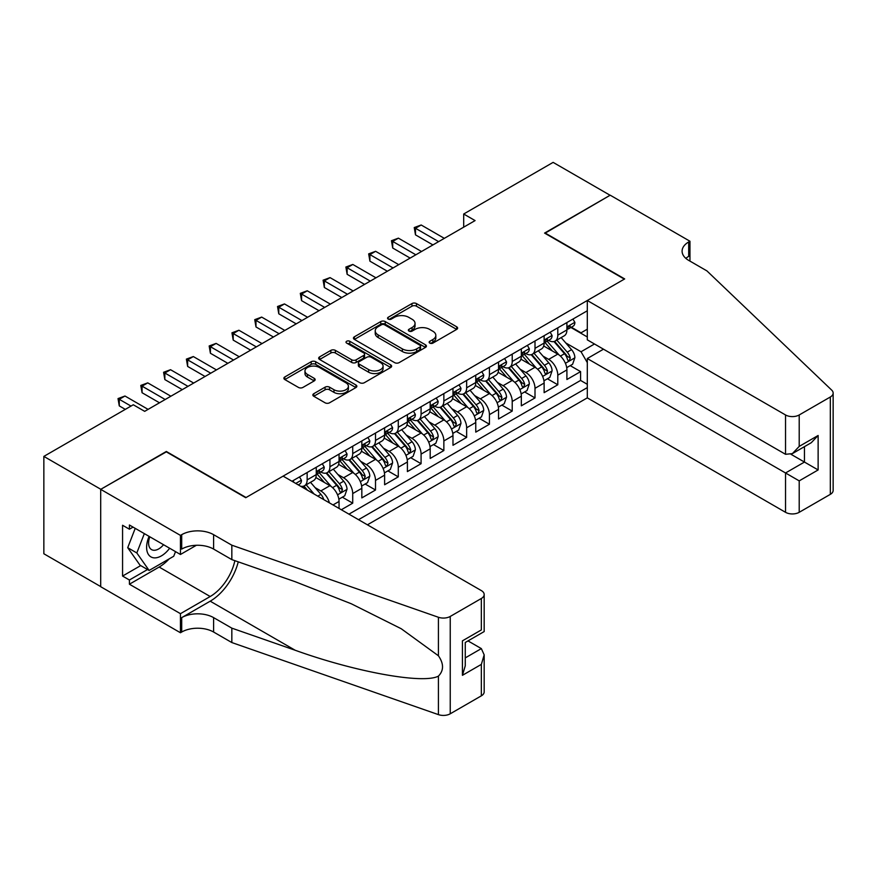 <?xml version="1.0" encoding="UTF-8"?>
<svg xmlns="http://www.w3.org/2000/svg" width="877" height="877" viewBox="0 0 877 877"><rect width="100%" height="100%" fill="white"/><g stroke="black" fill="none" stroke-linecap="round" stroke-linejoin="round"><path stroke-width="1.32" d="M429.796 343.104A2.214 1.283 0 0 0 432.931 343.104L456.698 329.39A3.168 1.831 0 0 0 457.619 328.097A3.168 1.831 0 0 0 456.698 326.803L416.432 303.563A3.168 1.831 0 0 0 411.96 303.563L388.193 317.277A2.214 1.283 0 0 0 387.546 318.187A2.214 1.283 0 0 0 388.193 319.085A2.214 1.283 0 0 0 391.328 319.085L394.409 317.31A10.118 5.843 0 0 1 408.715 317.31L412.069 319.25A10.118 5.843 0 0 1 415.04 323.383A10.118 5.843 0 0 1 412.069 327.516L409 329.292A2.214 1.283 0 0 0 408.353 330.19A2.214 1.283 0 0 0 409 331.1A2.214 1.283 0 0 0 412.135 331.1L415.205 329.324A10.118 5.843 0 0 1 429.522 329.324L432.876 331.254A10.118 5.843 0 0 1 435.836 335.387A10.118 5.843 0 0 1 432.876 339.52L429.796 341.296A2.214 1.283 0 0 0 429.149 342.205A2.214 1.283 0 0 0 429.796 343.104L429.796 341.296M313.78 393.696A3.168 1.831 0 0 0 312.848 394.99A3.168 1.831 0 0 0 313.78 396.272L325.071 402.795A3.168 1.831 0 0 0 329.544 402.795L355.93 387.557A3.168 1.831 0 0 0 356.862 386.264A3.168 1.831 0 0 0 355.93 384.981L315.676 361.73A3.168 1.831 0 0 0 311.203 361.73L284.806 376.967A3.168 1.831 0 0 0 283.885 378.261A3.168 1.831 0 0 0 284.806 379.555L298.454 387.426A3.168 1.831 0 0 0 302.927 387.426L314.218 380.914A3.168 1.831 0 0 0 315.15 379.62A3.168 1.831 0 0 0 314.218 378.327L307.454 374.424A8.463 4.889 0 0 1 304.977 370.971A8.463 4.889 0 0 1 310.206 366.454A8.463 4.889 0 0 1 319.425 367.507L345.922 382.81A8.463 4.889 0 0 1 348.399 386.264A8.463 4.889 0 0 1 343.181 390.78A8.463 4.889 0 0 1 333.962 389.728L329.544 387.174A3.168 1.831 0 0 0 325.071 387.174L313.78 393.696L313.78 396.272L325.071 389.805L325.071 387.174M166.323 451.863L100.811 489.289L43.85 456.402L43.85 553.76L100.702 586.581M166.323 451.469L246.075 497.511L624.325 279.127L544.573 233.085L610.085 195.264L553.124 162.377L463.692 214.01L463.692 227.165M43.85 456.402L133.282 404.768L144.683 411.346L475.082 220.587L463.692 214.01M394.628 362.639A3.168 1.831 0 0 0 399.101 362.639L425.498 347.402A3.168 1.831 0 0 0 426.419 346.108A3.168 1.831 0 0 0 425.498 344.814L385.233 321.574A3.168 1.831 0 0 0 380.761 321.574L354.374 336.812A3.168 1.831 0 0 0 353.442 338.105A3.168 1.831 0 0 0 354.374 339.399L394.628 362.639M347.533 343.587A2.214 1.283 0 0 1 349.78 343.894L349.78 341.263L390.714 364.898A3.168 1.831 0 0 1 391.646 366.191A3.168 1.831 0 0 1 390.714 367.485L364.328 382.712A3.168 1.831 0 0 1 359.844 382.712L319.59 359.471L319.59 356.895A3.168 1.831 0 0 0 318.669 358.178A3.168 1.831 0 0 0 319.59 359.471M319.59 356.895L330.881 350.372A3.168 1.831 0 0 1 335.354 350.372L351.688 359.8A3.168 1.831 0 0 0 356.161 359.8L363.648 355.47A3.168 1.831 0 0 0 364.58 354.176A3.168 1.831 0 0 0 363.648 352.883L346.656 343.071A2.214 1.283 0 0 1 346.009 342.173A2.214 1.283 0 0 1 347.369 340.989A2.214 1.283 0 0 1 349.78 341.263M341.328 509.745L352.718 503.168L342.348 497.182M337.886 474.479L343.609 477.779A12.892 7.444 60 0 1 352.718 493.565L361.828 488.303L361.828 497.906L375.509 490.013L365.139 484.027M360.666 461.324L366.389 464.624A12.892 7.444 60 0 1 375.509 480.41L384.619 475.148L384.619 484.751L398.29 476.858L387.919 470.872M383.457 448.169L389.18 451.469A12.892 7.444 60 0 1 398.29 467.255L407.41 461.993L407.41 471.596L421.081 463.703L410.71 457.717M406.237 435.014L411.96 438.314A12.892 7.444 60 0 1 421.081 454.1L430.19 448.838L430.19 458.441L443.861 450.548L433.49 444.562M429.028 421.859L434.751 425.159A12.892 7.444 60 0 1 443.861 440.945L452.981 435.683L452.981 445.286L466.652 437.393L456.281 431.407M451.808 408.704L457.531 412.004A12.892 7.444 60 0 1 466.652 427.79L475.762 422.528L475.762 432.131L489.432 424.238L479.072 418.252M474.6 395.549L480.322 398.849A12.892 7.444 60 0 1 489.432 414.635L498.553 409.373L498.553 418.976L512.223 411.083L501.852 405.097M497.391 382.394L503.102 385.694A12.892 7.444 60 0 1 512.223 401.48L521.333 396.218L521.333 405.821L535.003 397.928L524.643 391.942M520.171 369.239L525.893 372.539A12.892 7.444 60 0 1 535.003 388.325L544.124 383.063L544.124 392.666L557.794 384.773L557.794 375.17A12.892 7.444 -120 0 0 548.684 359.384L542.962 356.084M547.423 378.787L557.794 384.773M339.048 508.43L339.048 501.458A12.892 7.444 -120 0 0 329.927 485.672L315.841 477.537M329.401 502.861A12.892 7.444 60 0 0 320.818 490.934L315.095 487.634M361.828 488.303A12.892 7.444 -120 0 0 352.718 472.517L338.632 464.382M384.619 475.148A12.892 7.444 -120 0 0 375.509 459.362L361.412 451.227M407.41 461.993A12.892 7.444 -120 0 0 398.29 446.207L384.203 438.072M430.19 448.838A12.892 7.444 -120 0 0 421.081 433.052L406.983 424.917M452.981 435.683A12.892 7.444 -120 0 0 443.861 419.897L429.774 411.762M475.762 422.528A12.892 7.444 -120 0 0 466.652 406.742L452.554 398.607M498.553 409.373A12.892 7.444 -120 0 0 489.432 393.587L475.345 385.452M521.333 396.218A12.892 7.444 -120 0 0 512.223 380.432L498.125 372.297M544.124 383.063A12.892 7.444 -120 0 0 535.003 367.277L520.916 359.142M367.419 524.808L587.305 397.862L785.54 512.311L785.54 472.977L804.461 462.058L804.461 446.645M358.529 519.677L587.305 387.601M587.305 310.776L291.997 481.265M320.697 471.925L320.818 471.99A12.892 7.444 60 0 0 327.264 472.626L336.373 467.364A12.892 7.444 -120 0 0 339.048 461.466L339.048 454.1M343.488 458.77L343.609 458.835A12.892 7.444 60 0 0 350.044 459.471L359.164 454.209A12.892 7.444 -120 0 0 361.828 448.311L361.828 440.945M366.268 445.615L366.389 445.68A12.892 7.444 60 0 0 372.835 446.316L381.944 441.054A12.892 7.444 -120 0 0 384.619 435.156L384.619 427.79M389.059 432.46L389.18 432.525A12.892 7.444 60 0 0 395.626 433.161L404.735 427.899A12.892 7.444 -120 0 0 407.41 422.001L407.41 414.635M411.839 419.305L411.96 419.37A12.892 7.444 60 0 0 418.406 420.006L427.527 414.744A12.892 7.444 -120 0 0 430.19 408.846L430.19 401.48M434.63 406.15L434.751 406.215A12.892 7.444 60 0 0 441.197 406.851L450.307 401.589A12.892 7.444 -120 0 0 452.981 395.691L452.981 388.325M457.41 392.995L457.531 393.06A12.892 7.444 60 0 0 463.977 393.696L473.098 388.434A12.892 7.444 -120 0 0 475.762 382.536L475.762 375.17M480.201 379.84L480.322 379.905A12.892 7.444 60 0 0 486.768 380.541L495.878 375.279A12.892 7.444 -120 0 0 498.553 369.381L498.553 362.015M502.992 366.685L503.102 366.75A12.892 7.444 60 0 0 509.548 367.386L518.669 362.124A12.892 7.444 -120 0 0 521.333 356.226L521.333 348.86M525.772 353.53L525.893 353.595A12.892 7.444 60 0 0 532.339 354.231L541.449 348.969A12.892 7.444 -120 0 0 544.124 343.071L544.124 335.705M348.958 514.152L580.585 380.432L580.585 371.618L566.904 379.511L566.904 369.908A12.892 7.444 -120 0 0 557.794 354.122L543.707 345.987M548.563 340.364L548.684 340.44A12.892 7.444 -120 0 0 555.13 341.076A12.892 7.444 -120 0 0 557.794 335.178L557.794 327.812M555.13 341.076L564.24 335.814A12.892 7.444 -120 0 0 566.904 329.916L566.904 322.55M293.477 482.12L293.477 480.41M307.147 472.517L307.147 479.883A12.892 7.444 60 0 1 304.472 485.792A12.892 7.444 60 0 1 300.504 486.187M304.472 485.792L313.593 480.53A12.892 7.444 -120 0 0 316.257 474.621L316.257 467.255M329.927 459.362L329.927 466.728A12.892 7.444 60 0 1 327.264 472.626M352.718 446.207L352.718 453.573A12.892 7.444 60 0 1 350.044 459.471M375.509 433.052L375.509 440.418A12.892 7.444 60 0 1 372.835 446.316M398.29 419.897L398.29 427.263A12.892 7.444 60 0 1 395.626 433.161M421.081 406.742L421.081 414.108A12.892 7.444 60 0 1 418.406 420.006M443.861 393.587L443.861 400.953A12.892 7.444 60 0 1 441.197 406.851M466.652 380.432L466.652 387.798A12.892 7.444 60 0 1 463.977 393.696M489.432 367.277L489.432 374.643A12.892 7.444 60 0 1 486.768 380.541M512.223 354.122L512.223 361.488A12.892 7.444 60 0 1 509.548 367.386M535.003 340.967L535.003 348.333A12.892 7.444 60 0 1 532.339 354.231M535.003 388.325L535.003 397.928M512.223 401.48L512.223 411.083M489.432 414.635L489.432 424.238M466.652 427.79L466.652 437.393M443.861 440.945L443.861 450.548M421.081 454.1L421.081 463.703M398.29 467.255L398.29 476.858M375.509 480.41L375.509 490.013M352.718 493.565L352.718 503.168M587.305 362.607L581.034 351.754L565.742 342.918M581.034 351.754L594.485 343.992M570.894 327.472L587.305 336.954M571.344 327.209L581.034 332.811L587.305 329.193M570.214 365.632L580.585 371.618M580.585 380.432L587.305 384.312M430.684 343.422L432.876 342.151A10.118 5.843 0 0 0 435.836 338.018L435.836 335.387M415.04 323.383L415.04 326.014A10.118 5.843 0 0 1 412.069 330.147L409.888 331.407M456.654 329.412L416.432 306.194A3.168 1.831 0 0 0 411.96 306.194L389.081 319.403M425.455 347.424L385.233 324.205A3.168 1.831 0 0 0 380.761 324.205L354.407 339.421M419.908 347.018A2.214 1.283 0 0 0 420.554 346.108A2.214 1.283 0 0 0 419.908 345.209L384.565 324.797A2.214 1.283 0 0 0 381.429 324.797L378.184 326.672A10.118 5.843 0 0 0 375.224 330.804A10.118 5.843 0 0 0 378.184 334.937L402.346 348.882A10.118 5.843 0 0 0 416.663 348.882L419.908 347.018L419.908 349.649A2.214 1.283 0 0 0 420.554 348.739L420.554 346.108M375.224 330.804L375.224 333.435A10.118 5.843 0 0 0 378.184 337.568L378.184 334.937M419.908 349.649L416.663 351.513A10.118 5.843 0 0 1 402.346 351.513L378.184 337.568M319.634 359.493L330.881 353.003L330.881 350.372M364.58 354.176L364.58 356.807A3.168 1.831 0 0 1 363.648 358.101L356.161 362.431A3.168 1.831 0 0 1 351.688 362.431L335.354 353.003A3.168 1.831 0 0 0 330.881 353.003M349.78 343.894L390.671 367.507M368.625 369.579A8.463 4.889 0 0 0 377.844 370.642A8.463 4.889 0 0 0 383.074 366.126A8.463 4.889 0 0 0 380.596 362.672L371.256 357.279A3.168 1.831 0 0 0 366.783 357.279L359.285 361.609A3.168 1.831 0 0 0 358.364 362.892A3.168 1.831 0 0 0 359.285 364.185L368.625 369.579L368.625 372.21A8.463 4.889 0 0 0 377.844 373.273A8.463 4.889 0 0 0 383.074 368.757L383.074 366.126M358.364 362.892L358.364 365.523A3.168 1.831 0 0 0 359.285 366.816L359.285 364.185M368.625 372.21L359.285 366.816M348.399 386.264L348.399 388.895A8.463 4.889 0 0 1 343.181 393.411A8.463 4.889 0 0 1 333.962 392.359L329.544 389.805A3.168 1.831 0 0 0 325.071 389.805M304.977 370.971L304.977 373.602A8.463 4.889 0 0 0 307.454 377.055L307.454 374.424M314.185 380.936L307.454 377.055M355.898 387.579L315.676 364.361A3.168 1.831 0 0 0 311.203 364.361L284.85 379.577M566.717 367.649L572.604 364.251L574.884 357.673A8.54 4.933 -120 0 0 571.563 349.649L561.148 337.601M559.066 354.955L547.16 341.175M552.291 350.943L545.384 342.951A20.467 11.818 -120 0 0 544.749 342.238M553.968 341.537L564.492 353.727A8.54 4.933 60 0 1 567.54 359.614L568.164 360.622L569.316 360.469L570.269 358.035A8.54 4.933 -120 0 0 567.233 352.148L556.818 340.101M554.582 341.339L565.895 354.44A4.352 2.51 60 0 1 566.991 356.139L570.269 358.035M572.944 319.064L574.884 322.418A8.54 4.933 60 0 1 573.119 326.189L568.789 328.689A8.54 4.933 -120 0 0 570.269 326.726L570.094 325.97M438.621 241.635L415.49 228.283L421.19 224.994L444.321 238.347M567.189 329.094L567.233 329.094A8.54 4.933 -120 0 0 568.789 328.689M569.173 326.091L570.269 326.726C569.732 325.444 568.822 325.97 567.54 328.305A8.54 4.933 60 0 1 566.904 329.522M432.92 244.924L415.49 234.861L415.49 228.283L414.24 227.56L421.19 224.994M415.49 234.861L414.24 227.56M149.101 536.384A20.949 12.092 120 0 0 154.023 557.849A20.949 12.092 120 0 0 169.645 548.235M149.814 536.79A14.339 8.277 120 0 0 151.557 549.616A14.339 8.277 120 0 0 153.661 550.263A14.339 8.277 120 0 0 163.55 544.716M175.521 551.633L173.723 556.259L149.123 570.456L140.013 565.194L127.713 547.697L135.211 528.36M149.123 570.456L136.823 552.959L144.332 533.622M127.713 547.697L136.823 552.959M603.486 349.189L587.305 358.529L799.21 480.87L799.21 512.311L830.322 494.354L830.322 397.007A9.669 5.58 0 0 0 833.15 393.06A9.669 5.58 0 0 0 831.758 390.177L706.928 270.905L688.697 260.381A22.561 13.023 180 0 1 682.098 251.173A22.561 13.023 180 0 1 688.697 241.964L689.958 241.241L610.206 195.198L544.924 233.282M587.305 358.529L587.305 397.862M544.924 232.887L624.676 278.93L587.305 300.515L785.54 414.964A9.669 5.58 0 0 0 799.21 414.964L830.322 397.007M689.958 241.241L689.958 260.316L689.267 260.71M587.305 300.515L587.305 339.848L785.54 454.297L785.54 414.964M833.15 393.06L833.15 490.407A9.669 5.58 180 0 1 830.322 494.354M799.21 512.311A9.669 5.58 180 0 1 785.54 512.311M685.858 258.375A22.561 13.023 180 0 1 688.697 256.369L688.697 241.964M791.01 454.297L818.131 469.951L799.21 480.87M799.21 414.964L799.21 446.404L792.38 453.617L785.54 454.297M799.21 446.404L818.131 435.485L811.291 442.699L792.38 453.617M283.107 476.134L481.341 590.594A9.669 5.58 -0 0 1 484.181 594.54A9.669 5.58 -0 0 1 481.341 598.487L450.241 616.443L450.241 713.79A9.669 5.58 180 0 1 438.412 714.623L231.835 642.556L213.604 632.032A22.561 13.023 -0 0 0 181.703 632.032L180.454 632.755L100.702 586.713L100.702 489.355L165.983 451.666L245.735 497.708L283.107 476.134M231.835 642.556L231.835 628.151L295.176 650.252C355.722 672.067 423.35 684.29 438.412 676.123C443.894 670.51 443.894 663.725 438.412 655.766L401.238 628.743L351.238 603.749L295.176 581.703L231.835 559.614L213.604 549.079A22.561 13.023 -0 0 0 181.703 549.079L181.703 534.674L180.454 535.398L100.702 489.355M231.835 559.614L231.835 545.198L213.604 534.674A22.561 13.023 -0 0 0 181.703 534.674M295.176 650.252L210.195 601.183L181.703 617.627A22.561 13.023 -0 0 1 213.604 617.627L231.835 628.151M481.341 695.834L481.341 664.393L484.181 654.867L484.181 691.887A9.669 5.58 180 0 1 481.341 695.834L450.241 713.79M438.412 655.766L438.412 617.265L231.835 545.198M169.195 558.879A36.253 20.927 -60 0 1 159.154 567.046L129.412 584.214L129.412 580.004L147.533 569.535M133.063 527.11L129.412 529.215L122.572 525.268L122.572 576.057L129.412 580.004M129.412 529.215L129.412 525.005L180.454 554.483L180.454 535.398M180.454 632.755L180.454 613.681L210.195 596.513A36.253 20.927 120 0 0 234.872 560.666M129.412 584.214L180.454 613.681M468 640.901L481.341 648.607L484.181 654.867M210.195 601.183A41.975 24.238 120 0 0 238.259 561.85M196.371 545.286L180.454 554.483M438.412 617.265A9.669 5.58 -0 0 0 450.241 616.443M122.572 576.057L140.693 565.588M481.341 664.393L462.431 675.312L465.27 665.786L465.27 642.479L484.181 631.561L484.181 594.54M462.431 675.312L462.431 640.846C466.125 642.973 466.125 642.973 462.431 640.846L481.341 629.927C485.036 632.054 485.036 632.054 481.341 629.927L481.341 598.487M543.926 380.804L549.824 377.406L552.093 370.828A8.54 4.933 -120 0 0 548.772 362.804L538.357 350.756M536.275 368.11L524.38 354.33M529.5 364.098L522.593 356.106A20.467 11.818 -120 0 0 521.958 355.393M531.177 354.692L541.712 366.882A8.54 4.933 60 0 1 544.749 372.769L545.373 373.777L546.524 373.624L547.489 371.19A8.54 4.933 -120 0 0 544.442 365.303L534.027 353.256M531.802 354.494L543.115 367.595A4.352 2.51 60 0 1 544.211 369.294L547.489 371.19M521.146 393.959L527.033 390.561L529.313 383.983A8.54 4.933 -120 0 0 525.981 375.959L515.577 363.911M513.483 381.265L501.589 367.485M506.72 377.253L499.813 369.261A20.467 11.818 -120 0 0 499.177 368.548M508.386 367.847L518.921 380.048A8.54 4.933 60 0 1 521.968 385.924L522.582 386.932L523.744 386.779L524.698 384.345A8.54 4.933 -120 0 0 521.651 378.458L511.247 366.411M509.011 367.649L520.324 380.75A4.352 2.51 60 0 1 521.42 382.449L524.698 384.345M498.355 407.114L504.242 403.716L506.522 397.138A8.54 4.933 -120 0 0 503.201 389.125L492.786 377.066M490.703 394.42L478.798 380.64M483.929 390.408L477.022 382.416A20.467 11.818 -120 0 0 476.386 381.703M485.606 381.002L496.13 393.203A8.54 4.933 60 0 1 499.177 399.079L499.802 400.098L500.953 399.934L501.918 397.5A8.54 4.933 -120 0 0 498.87 391.624L488.456 379.566M486.22 380.804L497.544 393.905A4.352 2.51 60 0 1 498.64 395.604L501.918 397.5M475.575 420.269L481.462 416.871L483.742 410.293A8.54 4.933 -120 0 0 480.41 402.28L470.006 390.221M467.912 407.575L456.018 393.795M461.149 403.563L454.242 395.571A20.467 11.818 -120 0 0 453.606 394.858M462.815 394.157L473.35 406.358A8.54 4.933 60 0 1 476.397 412.234L477.011 413.253L478.173 413.089L479.127 410.655A8.54 4.933 -120 0 0 476.079 404.779L465.676 392.721M463.44 393.959L474.753 407.06A4.352 2.51 60 0 1 475.849 408.77L479.127 410.655M550.164 332.219L552.093 335.573A8.54 4.933 60 0 1 550.328 339.344L545.998 341.844A8.54 4.933 -120 0 0 547.489 339.881L547.303 339.125M415.841 254.79L392.71 241.438L398.399 238.149L421.53 251.502M544.409 342.249L544.442 342.249A8.54 4.933 -120 0 0 545.998 341.844M546.382 339.246L547.489 339.881C546.952 338.599 546.042 339.125 544.749 341.46A8.54 4.933 60 0 1 544.124 342.677M410.14 258.079L392.71 248.016L392.71 241.438L391.46 240.715L398.399 238.149M392.71 248.016L391.46 240.715M527.373 345.374L529.313 348.728A8.54 4.933 60 0 1 527.548 352.499L523.218 354.999A8.54 4.933 -120 0 0 524.698 353.036L524.523 352.28M393.049 267.945L369.919 254.593L375.619 251.304L398.75 264.657M521.618 355.404L521.651 355.404A8.54 4.933 -120 0 0 523.218 354.999M523.602 352.401L524.698 353.036C524.161 351.754 523.251 352.28 521.968 354.615A8.54 4.933 60 0 1 521.333 355.832M387.349 271.234L369.919 261.171L369.919 254.593L368.669 253.87L375.619 251.304M369.919 261.171L368.669 253.87M504.593 358.529L506.522 361.883A8.54 4.933 60 0 1 504.757 365.654L500.427 368.154A8.54 4.933 -120 0 0 501.918 366.191L501.732 365.435M370.258 281.1L347.139 267.748L352.828 264.459L375.959 277.812M498.838 368.559L498.87 368.559A8.54 4.933 -120 0 0 500.427 368.154M500.811 365.556L501.918 366.191C501.381 364.909 500.471 365.435 499.177 367.77A8.54 4.933 60 0 1 498.553 368.987M364.569 284.4L347.139 274.326L347.139 267.748L345.878 267.025L352.828 264.459M347.139 274.326L345.878 267.025M481.802 371.684L483.742 375.038A8.54 4.933 60 0 1 481.966 378.809L477.636 381.309A8.54 4.933 -120 0 0 479.127 379.346L478.952 378.59M347.478 294.266L324.347 280.914L330.048 277.614L353.179 290.978M476.047 381.714L476.079 381.714A8.54 4.933 -120 0 0 477.636 381.309M478.031 378.711L479.127 379.346C478.59 378.064 477.68 378.59 476.397 380.925A8.54 4.933 60 0 1 475.762 382.142M341.778 297.555L324.347 287.492L324.347 280.914L323.098 280.191L330.048 277.614M324.347 287.492L323.098 280.191M452.784 433.424L458.671 430.026L460.951 423.448A8.54 4.933 -120 0 0 457.63 415.435L447.215 403.376M445.132 420.73L433.227 406.95M438.357 416.718L431.451 408.726A20.467 11.818 -120 0 0 430.815 408.013M440.035 407.312L450.559 419.513A8.54 4.933 60 0 1 453.606 425.389L454.231 426.408L455.382 426.244L456.347 423.81A8.54 4.933 -120 0 0 453.299 417.934L442.885 405.876M440.649 407.114L451.962 420.215A4.352 2.51 60 0 1 453.058 421.925L456.347 423.81M459.011 384.839L460.951 388.193A8.54 4.933 60 0 1 459.186 391.975L454.856 394.475A8.54 4.933 -120 0 0 456.347 392.501L456.161 391.745M324.687 307.421L301.567 294.069L307.257 290.78L330.388 304.133M453.266 394.869L453.299 394.869A8.54 4.933 -120 0 0 454.856 394.475M455.24 391.866L456.347 392.501C455.81 391.219 454.889 391.745 453.606 394.08A8.54 4.933 60 0 1 452.981 395.297M318.998 310.71L301.567 300.647L301.567 294.069L300.307 293.346L307.257 290.78M301.567 300.647L300.307 293.346M430.004 446.579L435.891 443.181L438.16 436.603A8.54 4.933 -120 0 0 434.839 428.59L424.424 416.531M422.341 433.885L410.447 420.105M415.566 429.873L408.671 421.881A20.467 11.818 -120 0 0 408.035 421.168M417.244 420.478L427.779 432.668A8.54 4.933 60 0 1 430.826 438.544L431.44 439.563L432.591 439.399L433.556 436.965A8.54 4.933 -120 0 0 430.508 431.089L420.105 419.031M417.869 420.269L429.182 433.37A4.352 2.51 60 0 1 430.278 435.08L433.556 436.965M436.231 397.994L438.16 401.348A8.54 4.933 60 0 1 436.395 405.13L432.065 407.63A8.54 4.933 -120 0 0 433.556 405.656L433.381 404.9M301.907 320.576L278.776 307.224L284.477 303.935L307.597 317.288M430.475 408.024L430.508 408.024A8.54 4.933 -120 0 0 432.065 407.63M432.449 405.021L433.556 405.656C433.019 404.374 432.109 404.9 430.826 407.235A8.54 4.933 60 0 1 430.19 408.452M296.207 323.865L278.776 313.802L278.776 307.224L277.527 306.501L284.477 303.935M278.776 313.802L277.527 306.501M407.213 459.734L413.1 456.336L415.38 449.758A8.54 4.933 -120 0 0 412.058 441.745L401.644 429.686M399.561 447.04L387.656 433.26M392.786 443.028L385.88 435.036A20.467 11.818 -120 0 0 385.244 434.323M394.464 433.633L404.988 445.823A8.54 4.933 60 0 1 408.035 451.699L408.66 452.718L409.811 452.554L410.765 450.12A8.54 4.933 -120 0 0 407.728 444.244L397.314 432.186M395.078 433.424L406.391 446.525A4.352 2.51 60 0 1 407.487 448.235L410.765 450.12M413.44 411.149L415.38 414.503A8.54 4.933 60 0 1 413.615 418.285L409.285 420.785A8.54 4.933 -120 0 0 410.765 418.811L410.589 418.055M279.116 333.731L255.985 320.379L261.686 317.09L284.817 330.443M407.695 421.179L407.728 421.179A8.54 4.933 -120 0 0 409.285 420.785M409.669 418.176L410.765 418.811C410.228 417.529 409.318 418.055 408.035 420.39A8.54 4.933 60 0 1 407.41 421.607M273.427 337.02L255.985 326.957L255.985 320.379L254.736 319.656L261.686 317.09M255.985 326.957L254.736 319.656M384.422 472.889L390.32 469.491L392.589 462.913A8.54 4.933 -120 0 0 389.267 454.9L378.853 442.841M376.77 460.195L364.876 446.426M369.995 456.183L363.089 448.191A20.467 11.818 -120 0 0 362.464 447.478M371.673 446.788L382.208 458.978A8.54 4.933 60 0 1 385.244 464.854L385.869 465.873L387.02 465.709L387.985 463.275A8.54 4.933 -120 0 0 384.937 457.399L374.523 445.341M372.297 446.579L383.611 459.68A4.352 2.51 60 0 1 384.707 461.39L387.985 463.275M390.66 424.304L392.589 427.658A8.54 4.933 60 0 1 390.824 431.44L386.494 433.94A8.54 4.933 -120 0 0 387.985 431.966L387.798 431.21M256.336 346.886L233.205 333.534L238.906 330.245L262.026 343.598M384.904 434.334L384.937 434.334A8.54 4.933 -120 0 0 386.494 433.94M386.878 431.331L387.985 431.966C387.448 430.684 386.538 431.21 385.244 433.545A8.54 4.933 60 0 1 384.619 434.762M250.636 350.175L233.205 340.112L233.205 333.534L231.956 332.811L238.906 330.245M233.205 340.112L231.956 332.811M361.642 486.044L367.529 482.646L369.809 476.068A8.54 4.933 -120 0 0 366.476 468.055L356.073 455.996M353.979 473.35L342.085 459.581M347.215 469.338L340.309 461.346A20.467 11.818 -120 0 0 339.673 460.633M348.893 459.943L359.417 472.133A8.54 4.933 60 0 1 362.464 478.009L363.078 479.028L364.24 478.864L365.194 476.43A8.54 4.933 -120 0 0 362.157 470.554L351.743 458.496M349.506 459.745L360.82 472.846A4.352 2.51 60 0 1 361.916 474.545L365.194 476.43M367.869 437.459L369.809 440.813A8.54 4.933 60 0 1 368.044 444.595L363.714 447.095A8.54 4.933 -120 0 0 365.194 445.121L365.018 444.365M233.545 360.041L210.414 346.689L216.115 343.4L239.246 356.753M362.113 447.489L362.157 447.489A8.54 4.933 -120 0 0 363.714 447.095M364.098 444.486L365.194 445.121C364.657 443.839 363.747 444.365 362.464 446.7A8.54 4.933 60 0 1 361.828 447.917M227.845 363.33L210.414 353.267L210.414 346.689L209.165 345.966L216.115 343.4M210.414 353.267L209.165 345.966M338.851 499.199L344.738 495.801L347.018 489.223A8.54 4.933 -120 0 0 343.696 481.21L333.282 469.151M331.199 486.505L319.294 472.736M324.424 482.493L317.518 474.501A20.467 11.818 -120 0 0 316.882 473.788M326.101 473.098L336.636 485.288A8.54 4.933 60 0 1 339.673 491.175L340.298 492.183L341.449 492.019L342.414 489.585A8.54 4.933 -120 0 0 339.366 483.709L328.952 471.651M326.715 472.9L338.04 486.001A4.352 2.51 60 0 1 339.136 487.7L342.414 489.585M345.089 450.614L347.018 453.968A8.54 4.933 60 0 1 345.253 457.75L340.923 460.25A8.54 4.933 -120 0 0 342.414 458.276L342.227 457.52M210.754 373.196L187.634 359.844L193.324 356.555L216.455 369.908M339.333 460.644L339.366 460.644A8.54 4.933 -120 0 0 340.923 460.25M341.306 457.641L342.414 458.276C341.877 456.994 340.967 457.52 339.673 459.855A8.54 4.933 60 0 1 339.048 461.072M205.065 376.485L187.634 366.422L187.634 359.844L186.373 359.121L193.324 356.555M187.634 366.422L186.373 359.121M323.788 499.627A8.54 4.933 -120 0 0 320.905 494.365L310.502 482.306M314.163 494.069L306.172 484.806M303.935 486.055L307.575 490.265M303.31 486.253L305.996 489.344M322.297 463.769L324.238 467.123A8.54 4.933 60 0 1 322.462 470.905L318.132 473.405A8.54 4.933 -120 0 0 319.623 471.431L319.447 470.675M187.974 386.351L164.843 372.999L170.544 369.71L193.674 383.063M316.542 473.799L316.575 473.799A8.54 4.933 -120 0 0 318.132 473.405M318.526 470.796L319.623 471.431C319.085 470.149 318.176 470.675 316.893 473.01A8.54 4.933 60 0 1 316.257 474.227M182.273 389.64L164.843 379.577L164.843 372.999L163.593 372.276L170.544 369.71M164.843 379.577L163.593 372.276M299.506 476.924L301.447 480.278A8.54 4.933 60 0 1 299.682 484.06L298.257 484.882M165.183 399.506L142.063 386.154L147.753 382.865L170.883 396.218M159.493 402.795L142.063 392.732L142.063 386.154L140.802 385.431L147.753 382.865M142.063 392.732L140.802 385.431M131.002 406.084L119.272 399.309L124.972 396.02L148.092 409.373M125.312 409.373L119.272 405.887L119.272 399.309L118.022 398.586L124.972 396.02M119.272 405.887L118.022 398.586M320.818 490.934L329.927 485.672M343.609 477.779L352.718 472.517M366.389 464.624L375.509 459.362M389.18 451.469L398.29 446.207M411.96 438.314L421.081 433.052M434.751 425.159L443.861 419.897M457.531 412.004L466.652 406.742M480.322 398.849L489.432 393.587M503.102 385.694L512.223 380.432M525.893 372.539L535.003 367.277M548.684 359.384L557.794 354.122M557.794 335.178L566.904 329.916M307.147 479.883L316.257 474.621M329.927 466.728L339.048 461.466M352.718 453.573L361.828 448.311M375.509 440.418L384.619 435.156M398.29 427.263L407.41 422.001M421.081 414.108L430.19 408.846M443.861 400.953L452.981 395.691M466.652 387.798L475.762 382.536M489.432 374.643L498.553 369.381M512.223 361.488L521.333 356.226M535.003 348.333L544.124 343.071M557.794 375.17L566.904 369.908M333.008 504.944L339.048 501.458M432.876 342.151L432.876 339.52M409 331.1L409 329.292M412.069 330.147L412.069 327.516M388.193 319.085L388.193 317.277M411.96 306.194L411.96 303.563M416.432 306.194L416.432 303.563M456.698 329.39L456.698 326.803M354.374 339.399L354.374 336.812M380.761 324.205L380.761 321.574M385.233 324.205L385.233 321.574M425.498 347.402L425.498 344.814M402.346 351.513L402.346 348.882M416.663 351.513L416.663 348.882M335.354 353.003L335.354 350.372M351.688 362.431L351.688 359.8M356.161 362.431L356.161 359.8M363.648 358.101L363.648 355.47M390.714 367.485L390.714 364.898M329.544 389.805L329.544 387.174M333.962 392.359L333.962 389.728M314.218 380.914L314.218 378.327M284.806 379.555L284.806 376.967M311.203 364.361L311.203 361.73M315.676 364.361L315.676 361.73M355.93 387.557L355.93 384.981M565.413 363.275L574.83 357.838M567.233 352.148L571.563 349.649M560.425 356.084L564.492 353.727M574.83 322.319L566.904 326.891M818.131 435.485L818.131 469.951M213.604 549.079L213.604 534.674M213.604 617.627L213.604 632.032M438.412 714.623L438.412 676.123M181.703 617.627L181.703 632.032M159.154 567.046L210.195 596.513M465.27 657.893L481.341 648.607M542.633 376.43L552.039 370.993M544.442 365.303L548.772 362.804M537.634 369.239L541.712 366.882M519.842 389.585L529.259 384.148M521.651 378.458L525.981 375.959M514.854 382.394L518.921 380.048M497.062 402.74L506.467 397.303M498.87 391.624L503.201 389.125M492.063 395.549L496.13 393.203M474.271 415.895L483.687 410.458M476.079 404.779L480.41 402.28M469.272 408.704L473.35 406.358M552.039 335.474L544.124 340.046M529.259 348.629L521.333 353.201M506.467 361.784L498.553 366.356M483.687 374.939L475.762 379.511M451.48 429.05L460.896 423.613M453.299 417.934L457.63 415.435M446.492 421.859L450.559 419.513M460.896 388.094L452.981 392.666M428.7 442.205L438.105 436.768M430.508 431.089L434.839 428.59M423.701 435.014L427.779 432.668M438.105 401.249L430.19 405.821M405.908 455.36L415.325 449.923M407.728 444.244L412.058 441.745M400.921 448.169L404.988 445.823M415.325 414.404L407.41 418.976M383.128 468.515L392.534 463.078M384.937 457.399L389.267 454.9M378.13 461.324L382.208 458.978M392.534 427.559L384.619 432.131M360.337 481.67L369.754 476.233M362.157 470.554L366.476 468.055M355.349 474.479L359.417 472.133M369.754 440.714L361.828 445.286M337.557 494.825L346.963 489.388M339.366 483.709L343.696 481.21M332.558 487.634L336.636 485.288M346.963 453.869L339.048 458.441M317.792 496.163L320.905 494.365M324.183 467.024L316.257 471.596M301.392 480.179L295.757 483.435"/></g></svg>
